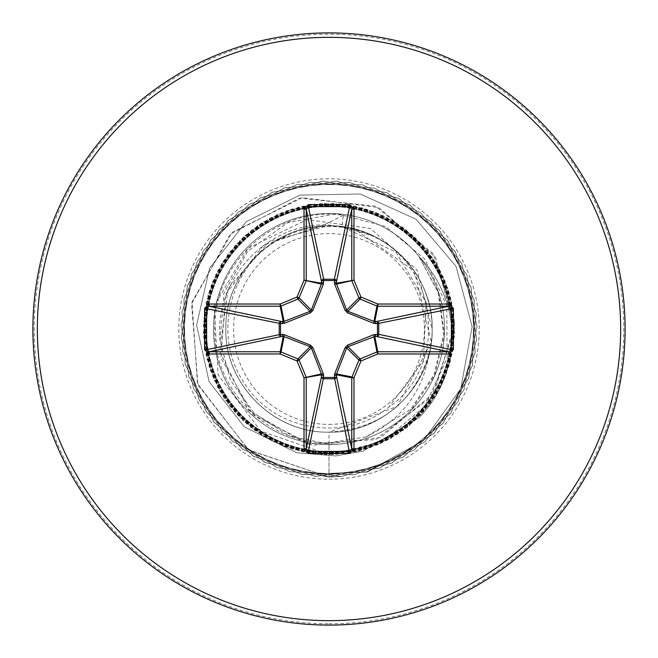 <?xml version="1.0" encoding="UTF-8"?>
<svg xmlns="http://www.w3.org/2000/svg" width="658" height="658" viewBox="0 0 658 658"><rect width="100%" height="100%" fill="white"/><g stroke="black" fill="none" stroke-linecap="round" stroke-linejoin="round"><path stroke-width="0.49" stroke-dasharray="3.29 2.47" d="M329 424.402A95.41 95.41 0 0 0 424.41 329A95.41 95.41 0 0 0 329 233.59A95.41 95.41 0 0 0 233.598 329A95.41 95.41 0 0 0 329 424.402M329 625.1A296.1 296.1 0 0 0 625.1 329A296.1 296.1 0 0 0 329 32.9A296.1 296.1 0 0 0 32.9 329A296.1 296.1 0 0 0 329 625.1A296.1 296.1 0 0 0 625.1 329A296.1 296.1 0 0 0 329 32.9M329 213.48A115.52 115.52 0 0 0 213.48 329A115.52 115.52 0 0 0 329 444.52A115.52 115.52 0 0 1 213.48 329A115.52 115.52 0 0 1 419.097 256.694L438.17 292.604L443.689 334.058L434.017 374.739L410.576 409.408L365.947 436.928C401.849 419.631 423.012 391.477 429.435 352.482A103.142 103.142 0 0 0 354.654 229.099L329 225.02C267.477 221.507 213.562 279.691 220.076 340.688L230.448 380.299L254.473 413.454L288.78 435.81L329 444.298L338.96 444.092A115.52 115.52 0 0 1 329 444.52A115.52 115.52 0 0 0 444.52 329A115.52 115.52 0 0 0 329 213.48A115.52 115.52 0 0 1 444.52 329A115.52 115.52 0 0 1 329 444.52M418.225 255.822A114.755 114.755 0 0 1 418.99 417.707L363.002 451.1L335.761 455.945L296.659 452.737L244.217 426.779L209.121 381.673L196.586 325.233L209.589 268.201L246.182 221.721L299.768 195.105L360.255 193.987L415.996 219.18L456.01 266.326L472.14 326.713L460.723 388.853L423.398 440.654L366.893 471.802L302.047 474.574L242.317 449.019L199.275 400.344L181.221 337.932L191.626 273.802L228.491 220.298L284.708 187.727L349.456 182.373L410.271 205.255L455.426 251.965L476.236 313.512L468.693 378.046L434.239 433.129L379.518 468.159L315.075 476.392L253.305 456.233L206.119 411.579L182.595 351.01L187.267 286.205L219.237 229.642L272.346 192.218L336.37 181.131L398.97 198.527L448.09 241.05L474.278 300.509L472.493 365.453L443.064 423.382L391.666 463.133L328.202 477.05L264.894 462.451L213.932 422.156L185.128 363.915L184.034 298.954L210.856 239.775L260.436 197.787L323.218 181.065L387.118 192.835L439.824 230.826L471.177 287.727L475.158 352.581L450.985 412.887L403.321 457.039L341.346 476.532L276.985 467.616L222.651 431.993L188.788 376.541L181.937 311.933L203.404 250.608L249.061 204.383L310.115 182.159L374.805 188.213L430.669 221.384L466.958 275.274L476.68 339.52L457.952 401.734L414.392 449.94L354.391 474.854L289.495 471.679L232.208 441.025L193.567 388.796L180.999 325.052L196.948 262.065L238.319 211.966L297.161 184.413L362.13 184.709L420.725 212.789L461.645 263.249L477.025 326.376L463.898 390.005L424.788 441.888L367.23 472.033L302.31 474.624L242.531 449.175L199.407 400.582L181.238 338.196L191.527 274.049L228.293 220.479L284.453 187.81L349.201 182.332L410.049 205.107L455.287 251.734L476.211 313.249L468.776 377.791L434.428 432.939L379.773 468.068L315.338 476.417L253.536 456.372L206.267 411.793L182.636 351.273L187.193 286.46L219.065 229.839L272.108 192.317L336.106 181.123L398.732 198.403L447.934 240.836L474.229 300.245L472.559 365.198L443.229 423.176L391.913 463.018L328.474 477.05L265.133 462.566L214.097 422.362L185.186 364.17L183.977 299.209L210.7 239.989L260.198 197.91L322.955 181.073L386.871 192.728L439.643 230.629L471.103 287.48L475.199 352.318L451.141 412.673L403.551 456.907L341.609 476.507L329 477.05L248.905 450.187L197.918 384.848L191.585 303.823L230.251 234.158L299.522 198.14L375.57 206.184L433.318 253.84L454.686 323.925L434.272 392.629L380.546 437.611L312.509 445.277L252.976 414.828L220.94 357.968L225.521 294.463L263.43 245.327L320.66 225.809L328.071 225.817L269.377 241.371L228.161 288.155L219.706 351.569L248.65 410.436L306.842 444.092L375.545 439.618L431.459 396.716L454.612 328.432L435.497 257.237L378.811 207.599L302.483 197.622L232.027 232.463L191.996 301.989L197.466 383.655L248.37 449.809L329 477.05L329 442.809C265.158 444.66 209.277 384.955 215.026 321.523C217.296 257.772 280.53 205.633 343.369 215.281L341.93 226.673L369.928 234.955C438.096 262.336 450.171 365.799 388.894 407.063L423.333 360.88L426.269 302.664L395.919 252.088L341.93 226.673A103.142 103.142 0 0 0 328.367 225.859C273.259 224.814 224.345 274.345 225.859 329.28C224.542 384.28 274.032 433.425 329 432.142L329 477.05L341.609 476.507L403.551 456.907L451.141 412.673L475.199 352.318L471.103 287.48L439.643 230.629L386.871 192.728L322.955 181.073L260.198 197.91L210.7 239.989L183.977 299.209L185.186 364.17L214.097 422.362L265.133 462.566L328.474 477.05L391.913 463.018L443.229 423.176L472.559 365.198L474.229 300.245L447.934 240.836L398.732 198.403L336.106 181.123L272.108 192.317L219.065 229.839L187.193 286.46L182.636 351.273L206.267 411.793L253.536 456.372L315.338 476.417L379.773 468.068L434.428 432.939L468.776 377.791L476.211 313.249L455.287 251.734L410.049 205.107L349.201 182.332L284.453 187.81L228.293 220.479L191.527 274.049L181.238 338.196L199.407 400.582L242.531 449.175L302.31 474.624L367.23 472.033L424.788 441.888L463.898 390.005L477.025 326.376L461.645 263.249L420.725 212.789L362.13 184.709L297.161 184.413L238.319 211.966L196.948 262.065L180.999 325.052L193.567 388.796L232.208 441.025L289.495 471.679L354.391 474.854L414.392 449.94L457.952 401.734L476.68 339.52L466.958 275.274L430.669 221.384L374.805 188.213L310.115 182.159L249.061 204.383L203.404 250.608L181.937 311.933L188.788 376.541L222.651 431.993L276.985 467.616L341.346 476.532L403.321 457.039L450.985 412.887L475.158 352.581L471.177 287.727L439.824 230.826L387.118 192.835L323.218 181.065L260.436 197.787L210.856 239.775L184.034 298.954L185.128 363.915L213.932 422.156L264.894 462.451L328.202 477.05L391.666 463.133L443.064 423.382L472.493 365.453L474.278 300.509L448.09 241.05L398.97 198.527L336.37 181.131L272.346 192.218L219.237 229.642L187.267 286.205L182.595 351.01L206.119 411.579L253.305 456.233L315.075 476.392L379.518 468.159L434.239 433.129L468.693 378.046L476.236 313.512L455.426 251.965L410.271 205.255L349.456 182.373L284.708 187.727L228.491 220.298L191.626 273.802L181.221 337.932L199.275 400.344L242.317 449.019L302.047 474.574L366.893 471.802L423.398 440.654L460.723 388.853L472.14 326.713L456.01 266.326L415.996 219.18L360.255 193.987L299.768 195.105L246.182 221.721L209.589 268.201L196.586 325.233L209.121 381.673L244.217 426.779L296.659 452.737L335.761 455.945L363.002 451.1L418.99 417.707A114.755 114.755 0 0 0 419.097 256.694L438.919 293.46L444.372 334.873L434.691 375.479L411.275 410.09C391.288 429.978 367.18 441.312 338.96 444.092M341.93 226.673L329 225.859C273.884 224.436 224.436 273.884 225.859 329C224.436 384.116 273.884 433.564 329 432.142C384.116 433.564 433.564 384.116 432.142 329C433.564 273.884 384.116 224.436 329 225.859C273.958 224.378 224.378 273.967 225.859 329.008C224.542 384.075 273.638 433.466 329 432.142C384.116 433.441 433.441 384.387 432.142 329C433.466 273.621 384.083 224.542 329 225.859C273.884 224.436 224.436 273.884 225.859 329C224.436 384.116 273.884 433.564 329 432.142C384.371 433.466 433.457 384.091 432.142 329C433.614 273.934 384.017 224.378 329 225.859C273.917 224.485 224.493 273.777 225.859 328.967C224.436 384.198 273.95 433.548 329 432.142C384.116 433.564 433.564 384.116 432.142 329C433.564 273.884 384.116 224.436 329 225.859C273.884 224.436 224.436 273.884 225.859 329C224.436 384.116 273.884 433.564 329 432.142C384.132 433.564 433.408 384.14 432.142 328.959C433.499 273.786 384.091 224.485 329 225.859C273.95 224.37 224.345 273.999 225.859 329.058C224.518 384.149 273.835 433.523 329 432.142C384.116 433.564 433.564 384.116 432.142 329C433.564 273.884 384.116 224.436 329 225.859C273.884 224.436 224.436 273.884 225.859 329C224.436 384.116 273.884 433.564 329 432.142C384.14 433.4 433.589 384.108 432.142 328.992C433.532 273.95 384.223 224.46 329 225.859C273.802 224.477 224.51 273.884 225.859 328.951C224.353 383.984 273.901 433.606 329 432.142C384.116 433.564 433.564 384.116 432.142 329C433.564 273.884 384.116 224.436 329 225.859C273.884 224.436 224.436 273.884 225.859 329C224.436 384.116 273.884 433.564 329 432.142C384.116 433.515 433.49 384.198 432.142 329.058C433.474 273.999 384.116 224.362 329 225.859C273.934 224.485 224.468 273.761 225.859 329C224.468 384.239 273.934 433.515 329 432.142C384.116 433.564 433.564 384.116 432.142 329C433.564 273.884 384.116 224.436 329 225.859C273.884 224.436 224.436 273.884 225.859 329C224.436 384.116 273.884 433.564 329 432.142C384.116 433.638 433.474 384.001 432.142 328.942C433.49 273.802 384.116 224.485 329 225.859C273.901 224.394 224.362 274.016 225.859 329.049C224.51 384.116 273.802 433.523 329 432.142C384.116 433.564 433.564 384.116 432.142 329C433.564 273.884 384.116 224.436 329 225.859C273.884 224.436 224.436 273.884 225.859 329C224.436 384.116 273.884 433.564 329 432.142C384.223 433.54 433.532 384.05 432.142 329.008C433.589 273.892 384.14 224.6 329 225.859C273.835 224.477 224.518 273.843 225.859 328.942C224.345 384.001 273.95 433.63 329 432.142C384.116 433.564 433.564 384.116 432.142 329C433.564 273.884 384.116 224.436 329 225.859C273.884 224.436 224.436 273.884 225.859 329C224.436 384.116 273.884 433.564 329 432.142C384.091 433.515 433.499 384.214 432.142 329.041C433.408 273.86 384.132 224.436 329 225.859C273.95 224.452 224.436 273.802 225.859 329.033C224.493 384.223 273.917 433.515 329 432.142C384.116 433.564 433.564 384.116 432.142 329C433.564 273.884 384.116 224.436 329 225.859C273.884 224.436 224.436 273.884 225.859 329C224.436 384.116 273.884 433.564 329 432.142C384.042 433.622 433.647 384.025 432.142 328.942C433.482 273.835 384.149 224.477 329 225.859C273.917 224.575 224.37 273.917 225.859 329.025C224.493 384.075 273.777 433.532 329 432.142C384.116 433.564 433.564 384.116 432.142 329C433.564 273.884 384.116 224.436 329 225.859C273.884 224.436 224.436 273.884 225.859 329C224.436 384.116 273.884 433.564 329 432.142C384.214 433.532 433.499 384.091 432.142 329.033C433.671 273.934 384.017 224.542 329 225.859C273.868 224.485 224.51 273.818 225.859 328.942C224.37 384.058 273.967 433.614 329 432.142C384.116 433.564 433.564 384.116 432.142 329C433.564 273.884 384.116 224.436 329 225.859C273.884 224.436 224.436 273.884 225.859 329C224.436 384.116 273.884 433.564 329 432.142C384.075 433.515 433.523 384.231 432.142 329.016C433.548 273.777 384.058 224.468 329 225.859C273.876 224.394 224.559 273.925 225.859 329.049C224.51 384.206 273.892 433.515 329 432.142C384.116 433.564 433.564 384.116 432.142 329C433.564 273.884 384.116 224.436 329 225.859C273.884 224.436 224.436 273.884 225.859 329C224.436 384.116 273.884 433.564 329 432.142C384.075 433.622 433.655 383.992 432.142 328.951C433.49 273.868 384.182 224.477 329 225.859C273.794 224.625 224.452 273.876 225.859 329C224.452 384.124 273.802 433.375 329 432.142C384.116 433.564 433.564 384.116 432.142 329C433.564 273.884 384.116 224.436 329 225.859C273.884 224.436 224.436 273.884 225.859 329C224.436 384.116 273.884 433.564 329 432.142C384.182 433.523 433.49 384.132 432.142 329.049C433.655 274.008 384.075 224.378 329 225.859C273.892 224.485 224.501 273.794 225.859 328.951C224.559 384.075 273.876 433.606 329 432.142C384.116 433.564 433.564 384.116 432.142 329C433.564 273.884 384.116 224.436 329 225.859C273.884 224.436 224.436 273.884 225.859 329C224.436 384.116 273.884 433.564 329 432.142C384.058 433.532 433.548 384.223 432.142 328.984C433.523 273.769 384.075 224.485 329 225.859C273.967 224.386 224.37 273.942 225.859 329.058C224.51 384.182 273.868 433.515 329 432.142C384.116 433.564 433.564 384.116 432.142 329C433.564 273.884 384.116 224.436 329 225.859C273.884 224.436 224.436 273.884 225.859 329C224.436 384.116 273.884 433.564 329 432.142C384.025 433.457 433.671 384.066 432.142 328.967C433.499 273.909 384.214 224.468 329 225.859C273.777 224.468 224.493 273.925 225.859 328.975C224.37 384.083 273.917 433.425 329 432.142C384.116 433.564 433.564 384.116 432.142 329C433.564 273.884 384.116 224.436 329 225.859C273.884 224.436 224.436 273.884 225.859 329C224.436 384.116 273.884 433.564 329 432.142C384.149 433.523 433.482 384.173 432.142 329.058C433.647 273.967 384.042 224.378 329 225.859C273.917 224.485 224.493 273.777 225.859 328.967C224.436 384.198 273.95 433.548 329 432.142C384.116 433.564 433.564 384.116 432.142 329C433.564 273.884 384.116 224.436 329 225.859C273.884 224.436 224.436 273.884 225.859 329C224.436 384.116 273.884 433.564 329 432.142C384.132 433.573 433.408 384.14 432.142 328.959C433.499 273.786 384.091 224.485 329 225.859C273.95 224.37 224.345 273.999 225.859 329.058C224.518 384.149 273.835 433.523 329 432.142C384.116 433.564 433.564 384.116 432.142 329C433.564 273.884 384.116 224.436 329 225.859C273.884 224.436 224.436 273.884 225.859 329C224.436 384.116 273.884 433.564 329 432.142C384.14 433.4 433.589 384.108 432.142 328.992C433.532 273.95 384.223 224.46 329 225.859C273.802 224.477 224.51 273.884 225.859 328.951C224.353 383.984 273.901 433.606 329 432.142C384.116 433.564 433.564 384.116 432.142 329C433.564 273.884 384.116 224.436 329 225.859C273.884 224.436 224.436 273.884 225.859 329C224.436 384.116 273.884 433.564 329 432.142L397.144 406.422L431.311 342.037L414.384 271.137L354.654 229.099M343.369 215.281L321.861 225.982L278.392 239.792C229.149 266.712 212.123 336.773 244.307 383.096C273.818 431.015 345.516 443.212 388.894 407.063M329 432.142C380.883 428.794 414.359 402.235 429.435 352.482M220.076 340.688L223.909 293.098L247.819 251.027L287.809 222.634L336.69 213.686L385.399 226.41L424.673 258.939L446.782 305.608L447.103 357.911L425.019 406.027L384.165 440.728L331.829 454.563L278.531 444.01L234.676 411.933L208.479 364.326L204.835 310.115L224.427 259.441L263.595 221.779L315.001 204.186L369.031 209.96L415.568 238.007L445.902 283.088L454.357 336.756L439.347 388.977L403.683 429.978L354.045 452.071L299.719 451.133L250.871 427.338L216.646 385.136L203.454 332.43L213.751 279.082L245.623 235.071L293.098 208.644L347.292 204.745L398.065 224.098L435.909 263.085L453.749 314.409L448.23 368.464L420.404 415.132L375.471 445.68L321.836 454.39L269.541 439.634L228.384 404.168L206.044 354.629L206.727 300.303L230.292 251.34L272.33 216.918L324.978 203.47L378.375 213.513L422.526 245.179L449.184 292.53L453.337 346.7L434.231 397.564L395.417 435.596L344.183 453.675L290.104 448.419L243.304 420.816L212.542 376.022L203.577 322.436L218.086 270.076L253.355 228.737L302.787 206.168L357.113 206.596L406.192 229.922L440.811 271.795L454.514 324.378L444.718 377.824L413.265 422.132L366.045 449.011L311.892 453.428L260.938 434.551L222.725 395.927L204.399 344.776L209.4 290.671L236.781 243.74L281.418 212.764L334.971 203.544L387.397 217.806L428.901 252.878L451.701 302.203L451.544 356.537L428.44 405.715L386.731 440.539L334.223 454.489L280.727 444.948L236.271 413.709L209.17 366.613L204.498 312.484L223.128 261.44L261.571 223.037L312.632 204.474L366.761 209.219L413.824 236.378L445.005 280.867L454.481 334.371L440.465 386.871L405.591 428.539L356.381 451.577L302.047 451.668L252.754 428.81L217.74 387.266L203.536 334.815L212.822 281.279L243.855 236.674L290.82 209.351L344.924 204.416L396.058 222.807L434.634 261.07L453.444 312.04L448.962 366.193L422.025 413.38L377.684 444.775L324.221 454.505L271.664 440.745L229.831 406.068L206.554 356.965L206.201 302.631L228.836 253.231L270.208 218.012L322.584 203.569L376.17 212.6L420.923 243.411L448.468 290.244L453.658 344.331L435.514 395.548L397.432 434.313L346.552 453.362L292.382 449.134L245.064 422.428L213.455 378.235L203.478 324.822L216.984 272.19L251.463 230.193L300.451 206.694L354.785 206.077L404.292 228.474L439.709 269.681L454.398 321.992L445.622 375.611L415.025 420.511L368.324 448.279L314.261 453.724L262.953 435.826L224.016 397.934L204.72 347.144L208.693 292.95L235.177 245.508L279.222 213.694L332.586 203.454L385.275 216.721L427.437 250.994L451.174 299.867L452.038 354.201L429.888 403.815L388.845 439.421L336.608 454.365L282.94 445.844L237.9 415.453L209.91 368.883L204.202 314.853L221.861 263.463L259.565 224.345L310.272 204.811L364.474 208.52L412.048 234.783L444.068 278.671L454.563 331.986L441.551 384.741L407.475 427.058L358.709 451.034L304.383 452.161L254.671 430.242L218.867 389.371L203.676 337.2L211.934 283.499L242.111 238.311L288.549 210.099L342.555 204.136L394.027 221.549L433.326 259.071L453.099 309.679L449.644 363.907L423.612 411.595L379.872 443.829L326.615 454.571L273.794 441.814L231.312 407.935L207.114 359.293L205.724 304.975L227.413 255.156L268.11 219.155L320.207 203.717L373.941 211.72L419.278 241.683L447.711 287.982L453.921 341.963L436.764 393.517L399.431 432.989L348.913 453.008L294.669 449.817L246.857 424.007L214.409 380.423L203.421 327.207L215.923 274.337L249.596 231.69L298.132 207.254L352.441 205.609L402.367 227.059L438.557 267.584L454.242 319.607L446.494 373.39L416.744 418.858L370.586 447.514L316.63 453.987L265.001 437.068L225.34 399.916L205.09 349.505L208.027 295.245L233.606 247.309L277.034 214.656L330.193 203.412L383.129 215.668L425.932 249.135L450.59 297.556L452.498 351.857L431.286 401.882L390.934 438.261L338.985 454.201L285.169 446.7L239.561 417.172L210.683 371.145L203.955 317.23L220.636 265.511L257.591 225.686L307.911 205.189L362.18 207.87L410.238 233.22L443.089 276.492L454.596 329.6L442.587 382.586L409.325 425.553L361.028 450.442L306.735 452.605L256.612 431.632L220.035 391.452L203.848 339.586L211.095 285.728L240.4 239.981L286.296 210.889L340.178 203.906L391.971 220.331L431.977 257.097L452.712 307.319L450.294 361.604L425.167 409.786L382.051 442.842L329 454.596L260.782 431.097L218.152 374.912L214.072 306.143L248.132 248.132L307.237 219.583L370.619 228.523L417.09 270.142L432.142 329M321.861 225.982L320.66 225.809M365.947 436.928L329 442.809M369.928 234.955A102.566 102.566 0 0 0 278.392 239.792M329 623.8A294.8 294.8 0 0 0 623.8 329A294.8 294.8 0 0 0 329 34.2A294.8 294.8 0 0 0 34.2 329A294.8 294.8 0 0 0 329 623.8M329 479.205A150.205 150.205 0 0 0 479.205 329A150.205 150.205 0 0 0 329 178.795A150.205 150.205 0 0 0 178.795 329A150.205 150.205 0 0 0 329 479.205M411.275 410.09L410.576 409.408"/><path stroke-width="0.99" d="M375.521 334.363A2.221 0.757 -88.2 0 1 374.772 336.485L347.876 346.684L346.684 347.876L336.6 373.917L336.551 376.721A2.221 2.048 -11.9 0 1 334.338 378.778L323.662 378.778A2.221 2.048 11.9 0 1 321.449 376.721L321.4 373.917L311.316 347.876L310.124 346.684L284.083 336.6L281.279 336.551A2.221 2.048 78.1 0 1 279.222 334.338L279.222 323.662A2.221 2.048 101.9 0 1 281.279 321.449L284.083 321.4L310.124 311.316L311.316 310.124L321.4 284.083L321.449 281.279A2.221 0.757 -1.8 0 1 323.58 280.522L323.662 279.222L334.338 279.222L334.42 280.522L323.58 280.522L323.341 284.182L312.863 310.395L310.395 312.863L284.182 323.341L280.522 323.58L280.522 334.42L284.182 334.659L310.395 345.137L312.863 347.605L323.341 373.818L323.58 377.478L334.42 377.478L334.659 373.818L345.137 347.605L347.605 345.137L373.818 334.659L377.478 334.42L377.478 323.58L373.818 323.341L347.605 312.863L345.137 310.395L334.659 284.182L334.42 280.522A2.221 0.757 -178.2 0 1 336.551 281.279L336.6 284.083L346.684 310.124L347.876 311.316L373.917 321.4L376.721 321.449A2.221 2.048 -101.9 0 1 378.778 323.662L378.778 334.338L451.372 349.669L453.42 349.669L448.772 353.979L377.807 353.979L360.962 360.962L353.979 377.807L353.979 448.772L349.669 453.42L308.331 453.42L304.021 448.772L304.021 377.807L297.038 360.962L280.193 353.979L209.228 353.979L204.58 349.669L206.628 349.669L209.228 351.767L209.228 353.979M204.58 349.669L204.58 308.331L209.228 304.021L280.193 304.021L297.038 297.038L304.021 280.193L304.021 209.228L308.331 204.58L349.669 204.58L349.669 206.628L334.338 279.222A2.221 2.048 -168.1 0 1 336.551 281.279L351.767 209.228L349.669 206.628L308.331 206.628L306.233 209.228L306.233 280.193A2.221 2.213 101.2 0 1 306.06 281.04L299.086 297.885A2.221 2.213 135 0 1 297.885 299.086L281.04 306.06L284.083 321.4A2.221 0.683 -110.9 0 0 284.182 323.341M448.772 353.979L448.772 351.767L376.721 336.551A2.221 2.048 -78.1 0 0 378.778 334.338L377.478 334.42A2.221 0.757 -88.2 0 1 376.721 336.551L374.772 336.485L377.807 351.767L448.772 351.767L451.372 349.669L451.372 308.331L448.772 306.233L377.807 306.233L374.772 321.515A2.221 0.757 88.2 0 1 375.521 323.637M329 625.1A296.1 296.1 0 0 0 625.1 329A296.1 296.1 0 0 0 329 32.9A296.1 296.1 0 0 0 32.9 329A296.1 296.1 0 0 0 329 625.1A296.1 296.1 0 0 1 32.9 329A296.1 296.1 0 0 1 329 32.9M349.669 204.58L353.979 209.228L353.979 280.193L360.962 297.038L377.807 304.021L448.772 304.021L453.42 308.331L453.42 349.669M209.228 304.021L209.228 306.233L206.628 308.331L206.628 349.669L280.522 334.42A2.221 0.757 88.2 0 0 281.279 336.551L209.228 351.767L280.193 351.767L283.228 336.485A2.221 0.757 88.2 0 1 282.479 334.363M284.182 334.659A2.221 0.683 110.9 0 0 284.083 336.6L281.04 351.94L297.885 358.914A2.221 2.213 45 0 1 299.086 360.115L297.038 360.962L297.885 358.914L310.124 346.684L310.395 345.137M312.863 347.605L311.316 347.876L299.086 360.115L306.06 376.96A2.221 2.213 78.8 0 1 306.233 377.807L306.233 448.772L308.331 451.372L308.331 453.42M304.021 448.772L306.233 448.772L321.449 376.721A2.221 0.757 -178.2 0 0 323.58 377.478L308.331 451.372L349.669 451.372L351.767 448.772L353.979 448.772M349.669 453.42L334.42 377.478A2.221 0.757 -1.8 0 0 336.551 376.721L351.767 448.772L351.767 377.807A2.221 2.213 -78.8 0 1 351.94 376.96L353.979 377.807L351.767 377.807L336.485 374.772A2.221 0.757 -1.8 0 1 334.363 375.521M334.659 373.818A2.221 0.683 -159.1 0 0 336.6 373.917L351.94 376.96L358.914 360.115A2.221 2.213 -45 0 1 360.115 358.914L360.962 360.962L358.914 360.115L346.684 347.876L345.137 347.605M345.137 310.395L346.684 310.124L358.914 297.885L360.962 297.038L360.115 299.086A2.221 2.213 -135 0 1 358.914 297.885L351.94 281.04A2.221 2.213 -101.2 0 1 351.767 280.193L351.767 209.228L353.979 209.228M304.021 209.228L306.233 209.228L321.449 281.279A2.221 2.048 168.1 0 1 323.662 279.222L308.331 206.628L308.331 204.58M347.605 345.137L347.876 346.684L360.115 358.914L376.96 351.94L377.807 353.979L377.807 351.767A2.221 2.213 -11.2 0 0 376.96 351.94L373.917 336.6A2.221 0.683 -110.9 0 0 373.818 334.659M323.341 373.818A2.221 0.683 159.1 0 1 321.4 373.917L304.021 377.807L321.515 374.772A2.221 0.757 -178.2 0 0 323.637 375.521M453.42 308.331L377.478 323.58A2.221 0.757 88.2 0 0 376.721 321.449L448.772 306.233L448.772 304.021M373.818 323.341A2.221 0.683 110.9 0 0 373.917 321.4L376.96 306.06L360.115 299.086L347.876 311.316L347.605 312.863M334.659 284.182A2.221 0.683 159.1 0 1 336.6 284.083L353.979 280.193L336.485 283.228A2.221 0.757 -178.2 0 0 334.363 282.479M282.479 323.637A2.221 0.757 -88.2 0 1 283.228 321.515L280.193 306.233L209.228 306.233L281.279 321.449A2.221 0.757 -88.2 0 0 280.522 323.58L204.58 308.331M312.863 310.395L311.316 310.124L299.086 297.885L297.038 297.038L297.885 299.086L310.124 311.316L310.395 312.863M323.637 282.479A2.221 0.757 -1.8 0 0 321.515 283.228L304.021 280.193L321.4 284.083A2.221 0.683 -159.1 0 1 323.341 284.182M281.04 351.94L280.193 353.979L280.193 351.767A2.221 2.213 11.2 0 1 281.04 351.94M280.193 304.021L281.04 306.06A2.221 2.213 168.8 0 1 280.193 306.233L280.193 304.021M377.807 304.021L376.96 306.06A2.221 2.213 -168.8 0 0 377.807 306.233L377.807 304.021M329 620.659A291.659 291.659 0 0 0 620.659 329A291.659 291.659 0 0 0 329 37.341A291.659 291.659 0 0 0 37.341 329A291.659 291.659 0 0 0 329 620.659"/></g></svg>
